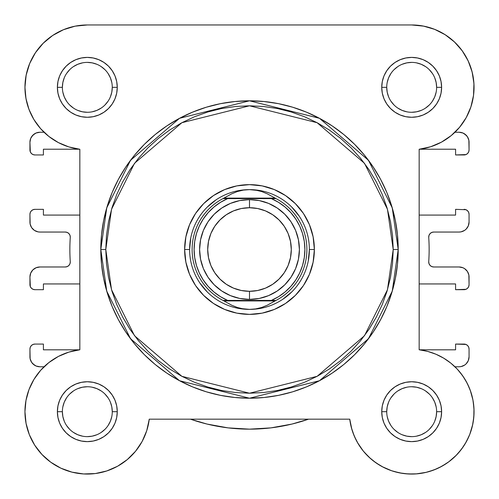 <?xml version="1.0" encoding="UTF-8"?>
<svg xmlns="http://www.w3.org/2000/svg" width="499" height="499" viewBox="0 0 499 499"><rect width="100%" height="100%" fill="white"/><g stroke="black" fill="none" stroke-linecap="round" stroke-linejoin="round"><path stroke-width="0.75" d="M423.844 26.16L411.675 24.962L87.325 24.962L75.156 26.16L63.454 29.715L52.669 35.479L43.22 43.232L35.46 52.688L29.697 63.473L26.148 75.168L24.95 87.337A62.375 62.375 0 0 1 87.325 24.962L87.288 24.962M75.38 26.116L71.482 27.008M63.878 29.541L59.506 31.512M53.243 35.098L49.064 38.074M43.875 42.59L40.219 46.457M36.109 51.74L33.202 56.331M30.239 62.207L28.243 67.34M26.478 73.609L25.499 79.085L26.478 73.609M24.975 85.516L25.093 91.616L24.975 85.516M25.692 96.925L26.958 103.05M28.512 108.108L30.919 113.965L28.512 108.108M33.339 118.587L36.851 123.983L33.339 118.587M40.02 127.993L44.037 132.247L39.92 132.247L44.037 132.247M41.111 369.796L39.359 371.817L41.111 369.796M34.824 378.011L33.084 380.887M29.753 387.686L28.73 390.299M26.029 400.136L25.73 401.845M24.962 410.353L24.975 413.54M25.723 421.499L26.241 424.325M29.235 434.411L29.828 435.87M33.932 443.942L35.66 446.636M40.644 453.055L42.44 455.007L40.644 453.055M50.349 461.924L52.089 463.159M59.456 467.494L62.375 468.86M70.265 471.686L72.517 472.285L70.265 471.686M82.896 473.907L85.41 474.038L82.896 473.907M93.631 473.744L96.825 473.339L93.631 473.744M105.389 471.393L107.173 470.825L105.389 471.393M116.822 466.652L119.236 465.28M125.873 460.727L128.318 458.706L125.873 460.727M134.942 451.982L135.684 451.09L134.942 451.982M141.622 442.388L143.02 439.775M146.145 432.446L147.099 429.514M349.774 419.347L351.901 429.514L349.749 419.172L351.396 427.724L354.221 435.964L358.157 443.736L363.147 450.878L369.079 457.252L375.841 462.741L383.301 467.239L391.31 470.644L399.724 472.909L408.369 473.975L417.077 473.832L425.678 472.472L434.005 469.927L441.902 466.253L449.206 461.506L455.78 455.793L461.494 449.225L466.234 441.914L469.915 434.024L472.459 425.691L473.813 417.089L473.963 408.382L472.896 399.736L470.632 391.328L467.22 383.313L462.729 375.853L457.24 369.092L450.859 363.16L443.717 358.176L435.951 354.234L427.712 351.415L419.16 349.768L419.547 349.811L419.16 349.768L419.16 149.263L419.16 215.081L419.16 149.263L430.649 146.756L441.465 142.14L451.227 135.572L459.573 127.295L466.222 117.589L470.931 106.811L473.532 95.346L473.938 83.589L472.129 71.968L468.168 60.897L462.199 50.761L454.433 41.928L445.152 34.705L434.673 29.36L423.383 26.073L411.675 24.962L423.383 26.073M352.862 432.465L355.98 439.775L352.855 432.452M357.378 442.388L363.316 451.09L357.378 442.388M364.058 451.982L370.682 458.706L364.058 451.982M373.127 460.727L379.764 465.28L373.127 460.727M382.178 466.652L391.827 470.825M393.611 471.393L402.175 473.339M405.369 473.744L413.59 474.038M416.104 473.907L426.483 472.285M428.735 471.686L436.625 468.86M439.544 467.494L446.911 463.159M448.651 461.924L456.56 455.007L448.651 461.924M458.356 453.055L463.34 446.636L458.356 453.055M465.068 443.942L469.172 435.87M469.765 434.411L472.759 424.325M473.277 421.499L474.025 413.54L473.277 421.499M474.038 410.353L473.27 401.845L474.038 410.353M472.971 400.136L470.27 390.299M469.247 387.686L465.916 380.887M464.176 378.011L459.641 371.817L464.176 378.011M457.889 369.796L454.963 366.777L459.08 366.777L454.963 366.777M458.98 127.993L462.149 123.983M465.661 118.587L468.081 113.965M470.488 108.108L472.042 103.05L470.488 108.108M473.308 96.925L473.907 91.616M474.025 85.516L473.501 79.085M472.522 73.609L470.757 67.34M468.761 62.207L465.798 56.331L468.761 62.207M462.891 51.74L458.781 46.457L462.891 51.74M455.125 42.59L449.936 38.08L455.125 42.59M445.757 35.098L439.494 31.512M435.122 29.541L427.518 27.008M429.14 249.512A179.64 179.64 0 0 1 428.728 261.651L429.009 263.665L430.063 265.399L431.722 266.566L433.706 266.977A4.99 4.99 0 0 1 428.728 261.651A179.64 179.64 0 0 0 428.728 237.374A4.99 4.99 0 0 1 433.706 232.047L459.08 232.047L433.706 232.047L431.722 232.465L430.063 233.632L429.009 235.366L428.728 237.374A179.64 179.64 0 0 1 429.14 249.512M65.294 232.047A4.99 4.99 0 0 1 70.272 237.374A4.99 4.99 0 0 0 70.284 237.037L69.904 235.129L68.818 233.513L67.203 232.428L65.294 232.047L39.92 232.047L37.974 231.86L34.375 230.37L31.624 227.613L30.133 224.014L29.94 214.333L29.94 222.067A9.98 9.98 0 0 0 39.92 232.047L65.294 232.047L67.203 232.428M70.272 261.651A4.99 4.99 0 0 1 65.294 266.977L39.92 266.977L65.294 266.977L67.203 266.597L68.818 265.518L69.904 263.896L70.284 261.987A4.99 4.99 0 0 0 70.272 261.651A179.64 179.64 0 0 1 70.272 237.374A179.64 179.64 0 0 0 70.272 261.651M39.92 366.777L44.037 366.777L39.92 366.777L36.103 366.023L34.375 365.1L31.624 362.343L30.133 358.744L29.94 349.063L29.94 356.797A9.98 9.98 0 0 0 39.92 366.777L36.103 366.023L32.865 363.858M43.413 344.073L34.93 344.073L43.413 344.073L43.413 349.811L43.413 344.073M79.453 349.811L43.413 349.811L79.453 349.811M34.93 289.682L43.413 289.682L43.413 283.943L79.84 283.943L79.84 349.768L79.84 283.943L43.413 283.943L43.413 289.682L34.93 289.682L33.021 289.301L31.4 288.222L30.32 286.601L29.94 276.957L29.94 284.692A4.99 4.99 0 0 0 34.93 289.682L33.021 289.301M43.413 209.343L34.93 209.343L43.413 209.343L43.413 215.081L43.413 209.343M25.973 98.59L24.95 87.337L25.973 98.59L29.004 109.468L33.951 119.617L40.65 128.717L48.871 136.452L58.358 142.583L68.793 146.899L79.84 149.263L79.84 215.081L43.413 215.081L79.84 215.081L79.84 149.263L79.84 349.768L68.793 352.132L58.358 356.448L48.871 362.573L40.65 370.314L33.951 379.408L29.004 389.563L25.973 400.441L24.95 411.687A62.375 62.375 0 0 1 79.84 349.768L68.793 352.132L58.358 356.448M79.453 149.213L43.413 149.213L43.413 154.952L34.93 154.952L33.021 154.571L31.4 153.492L30.32 151.871L29.94 142.227L29.94 149.962A4.99 4.99 0 0 0 34.93 154.952L43.413 154.952L43.413 149.213L79.453 149.213M459.08 132.247L454.963 132.247L459.08 132.247L462.897 133.008L464.625 133.932L467.376 136.682L468.867 140.281L469.06 149.962L468.68 151.871L467.6 153.492L465.979 154.571L455.587 154.952L464.07 154.952A4.99 4.99 0 0 0 469.06 149.962L469.06 142.227A9.98 9.98 0 0 0 459.08 132.247L462.897 133.008L466.135 135.173M455.587 149.213L455.587 154.952L455.587 149.213L419.547 149.213L455.587 149.213M465.979 209.723L455.587 209.343L455.587 215.081L419.16 215.081L455.587 215.081L455.587 209.343L465.979 209.723L467.6 210.809L468.68 212.424L469.06 214.333L469.06 222.067L468.299 225.891L466.135 229.128L464.625 230.37L461.026 231.86L459.08 232.047A9.98 9.98 0 0 0 469.06 222.067L468.299 225.891L467.376 227.613M433.706 266.977L459.08 266.977L462.897 267.738L464.625 268.662L467.376 271.412L468.867 275.011L469.06 284.692L468.68 286.601L467.6 288.222L465.979 289.301L455.587 289.682L464.07 289.682A4.99 4.99 0 0 0 469.06 284.692L469.06 276.957A9.98 9.98 0 0 0 459.08 266.977L433.706 266.977L431.722 266.566L430.063 265.399L429.009 263.665M455.587 283.943L455.587 289.682L455.587 283.943L419.16 283.943L455.587 283.943M451.227 135.572L441.465 142.14L430.649 146.756L419.16 149.263L419.16 349.768L419.16 283.943L419.16 349.768L427.712 351.415L435.951 354.234M469.06 356.797L469.06 349.063A4.99 4.99 0 0 0 464.07 344.073L455.587 344.073L455.587 349.811L419.547 349.811L455.587 349.811L455.587 344.073L465.979 344.453L467.6 345.539L468.68 347.154L469.06 349.063L469.06 356.797L468.299 360.621L466.135 363.858L464.625 365.1L461.026 366.59L459.08 366.777A9.98 9.98 0 0 0 469.06 356.797L468.299 360.621L466.135 363.858L464.625 365.1M29.94 276.957L30.701 273.14L32.865 269.903L36.103 267.738L39.92 266.977A9.98 9.98 0 0 0 29.94 276.957L30.701 273.14L31.624 271.412M29.94 142.227L30.701 138.41L32.865 135.173L36.103 133.008L39.92 132.247A9.98 9.98 0 0 0 29.94 142.227L30.701 138.41L31.624 136.682L34.375 133.932M292.021 424.05L308.544 419.172L292.021 424.05L270.913 427.874L249.5 429.152L228.087 427.874L206.979 424.05L190.456 419.172L206.979 424.05M31.624 362.343L30.701 360.621M29.94 349.063L30.32 347.154L31.4 345.539L33.021 344.453L34.93 344.073A4.99 4.99 0 0 0 29.94 349.063M69.904 263.896L70.284 261.987M37.974 231.86L36.103 231.293M31.624 227.613L30.701 225.891M29.94 214.333L30.32 212.424L31.4 210.809L33.021 209.723L34.93 209.343A4.99 4.99 0 0 0 29.94 214.333M36.103 133.008L37.974 132.441M467.376 136.682L468.299 138.41M464.07 209.343A4.99 4.99 0 0 1 469.06 214.333L469.06 222.067M431.722 232.465L430.063 233.632L429.009 235.366M461.026 267.171L462.897 267.738M467.376 271.412L468.299 273.14M462.897 366.023L461.026 366.59M308.544 419.172A179.64 179.64 0 0 1 190.456 419.172M436.625 87.35L436.625 87.337A24.95 24.95 0 0 0 411.675 62.387A24.95 24.95 0 0 0 386.725 87.337L381.735 87.337A29.94 29.94 0 0 1 411.675 57.397A29.94 29.94 0 0 1 441.615 87.337L436.625 87.337A24.95 24.95 0 0 1 411.675 112.287A24.95 24.95 0 0 1 386.725 87.337A24.95 24.95 0 0 1 411.675 62.387A24.95 24.95 0 0 1 436.625 87.337L436.145 82.472L434.729 77.794M112.275 411.7L112.275 411.687A24.95 24.95 0 0 0 87.325 386.737A24.95 24.95 0 0 0 62.375 411.687L57.385 411.687A29.94 29.94 0 0 1 87.325 381.747A29.94 29.94 0 0 1 117.265 411.687L112.275 411.687A24.95 24.95 0 0 1 87.325 436.637A24.95 24.95 0 0 1 62.375 411.687A24.95 24.95 0 0 1 87.325 386.737A24.95 24.95 0 0 1 112.275 411.687L111.795 406.822L110.379 402.144M386.725 411.7L386.725 411.687A24.95 24.95 0 0 0 411.675 436.637A24.95 24.95 0 0 0 436.625 411.687A24.95 24.95 0 0 0 411.675 386.737A24.95 24.95 0 0 0 386.725 411.687L381.735 411.687A29.94 29.94 0 0 1 411.675 381.747A29.94 29.94 0 0 1 441.615 411.687L436.625 411.687A24.95 24.95 0 0 1 411.675 436.637A24.95 24.95 0 0 1 386.725 411.687A24.95 24.95 0 0 1 411.675 386.737A24.95 24.95 0 0 1 436.625 411.687L436.145 416.559L434.729 421.237M62.375 87.35L62.375 87.337A24.95 24.95 0 0 0 87.325 112.287A24.95 24.95 0 0 0 112.275 87.337A24.95 24.95 0 0 0 87.325 62.387A24.95 24.95 0 0 0 62.375 87.337L57.385 87.337A29.94 29.94 0 0 1 87.325 57.397A29.94 29.94 0 0 1 117.265 87.337L112.275 87.337A24.95 24.95 0 0 1 87.325 112.287A24.95 24.95 0 0 1 62.375 87.337A24.95 24.95 0 0 1 87.325 62.387A24.95 24.95 0 0 1 112.275 87.337L111.795 92.209L110.379 96.887M314.37 249.512L309.38 249.512L314.37 249.512L313.123 262.168L309.43 274.338L303.436 285.553L295.371 295.383L285.54 303.454L274.325 309.449L262.156 313.141L249.5 314.382L236.844 313.141L224.675 309.449L213.46 303.454L203.629 295.383L195.564 285.553L189.57 274.338L185.877 262.168L184.63 249.512A64.87 64.87 0 0 1 249.5 184.642A64.87 64.87 0 0 1 314.37 249.512A64.87 64.87 0 0 1 249.5 314.382A64.87 64.87 0 0 1 184.63 249.512L185.877 236.857L189.57 224.687L195.564 213.472L203.629 203.642L213.46 195.577L224.675 189.583L236.844 185.89L249.5 184.642L262.156 185.89L274.325 189.583L285.54 195.577L295.371 203.642L303.436 213.472L309.43 224.687L313.123 236.857L314.37 249.512M189.62 249.512L184.63 249.512L189.62 249.512L190.768 237.83M100.798 249.512L106.749 291.154L130.538 338.734L179.521 380.725L249.5 398.214L319.479 380.725L368.462 338.734L392.251 291.154L398.202 249.512L393.212 249.512L387.461 289.757L364.47 335.74L317.127 376.321L249.5 393.224L181.873 376.321L134.53 335.74L111.539 289.757L105.788 249.512L100.798 249.512L101.515 234.942L103.655 220.502L107.204 206.349L112.119 192.608L118.357 179.415L125.86 166.903L134.549 155.177L144.354 144.367L155.164 134.568L166.884 125.873L179.403 118.369L192.595 112.132L206.337 107.216L220.489 103.667L234.923 101.528L249.5 100.81L264.077 101.528L278.511 103.667L292.663 107.216L306.405 112.132L319.597 118.369L332.116 125.873L343.836 134.568L354.646 144.367L364.451 155.177L373.14 166.903L380.643 179.415L386.881 192.608L391.796 206.349L395.345 220.502L397.485 234.942L398.202 249.512A148.702 148.702 0 0 1 249.5 398.214A148.702 148.702 0 0 1 100.798 249.512A148.702 148.702 0 0 1 249.5 100.81A148.702 148.702 0 0 1 398.202 249.512L397.485 264.09L395.345 278.523L391.796 292.682L386.881 306.423L380.643 319.61L373.14 332.128L364.451 343.848L354.646 354.664L343.836 364.463L332.116 373.158L319.597 380.656L306.405 386.9L292.663 391.815L278.511 395.358L264.077 397.503L249.5 398.214L234.923 397.503L220.489 395.358L206.337 391.815L192.595 386.9L179.403 380.656L166.884 373.158L155.164 364.463L144.354 354.664L134.549 343.848L125.86 332.128L118.357 319.61L112.119 306.423L107.204 292.682L103.655 278.523L101.515 264.09L100.798 249.512L105.788 249.512L106.48 263.603L108.551 277.55L111.976 291.235L116.729 304.509L122.76 317.258L130.008 329.359L138.41 340.686L147.879 351.134L158.333 360.609L169.66 369.004L181.755 376.258L194.504 382.29L207.784 387.037L221.462 390.468L235.416 392.532L249.5 393.224L263.584 392.532L277.538 390.468L291.216 387.037L304.496 382.29L317.245 376.258L329.34 369.004L340.667 360.609L351.121 351.134L360.59 340.686L368.992 329.359L376.24 317.258L382.271 304.509L387.024 291.235L390.449 277.55L392.52 263.603L393.212 249.512L392.52 235.428L390.449 221.475L387.024 207.796L382.271 194.516L376.24 181.767L368.992 169.672L360.59 158.345L351.121 147.897L340.667 138.423L329.34 130.021L317.245 122.773L304.496 116.741L291.216 111.988L277.538 108.564L263.584 106.493L249.5 105.8L235.416 106.493L221.462 108.564L207.784 111.988L194.504 116.741L181.755 122.773L169.66 130.021L158.333 138.423L147.879 147.897L138.41 158.345L130.008 169.672L122.76 181.767L116.729 194.516L111.976 207.796L108.551 221.475L106.48 235.428L105.788 249.512L111.539 209.274L134.53 163.285L181.873 122.71L249.5 105.8L317.127 122.71L364.47 163.285L387.461 209.274L393.212 249.512L398.202 249.512L392.251 207.877L368.462 160.291L319.479 118.307L249.5 100.81L179.521 118.307L130.538 160.291L106.749 207.877L100.798 249.512M135.56 451.239L142.128 441.484L146.743 430.668L149.251 419.172A62.375 62.375 0 0 1 83.576 473.95A62.375 62.375 0 0 1 24.95 411.687L26.06 423.395L29.347 434.691L34.693 445.164L41.916 454.452L50.748 462.211L60.878 468.181L71.956 472.141L83.576 473.95L95.328 473.551L106.798 470.944L117.577 466.241L127.276 459.591L135.56 451.239L142.128 441.484L146.743 430.668L149.251 419.172L349.749 419.172L351.396 427.724L354.221 435.964L358.157 443.736M386.725 87.331L386.725 87.337A24.95 24.95 0 0 0 411.675 112.287A24.95 24.95 0 0 0 436.625 87.337L441.615 87.337A29.94 29.94 0 0 1 411.675 117.277A29.94 29.94 0 0 1 381.735 87.337L382.309 81.499L384.012 75.879L386.781 70.708L390.505 66.167L395.04 62.444L400.217 59.68L405.837 57.978L411.675 57.397L417.513 57.978L423.133 59.68L428.31 62.444L432.845 66.167L436.569 70.708L439.338 75.879L441.041 81.499L441.615 87.337L441.041 93.182L439.338 98.796L436.569 103.973L432.845 108.508L428.31 112.231L423.133 115.001L417.513 116.704L411.675 117.277L405.837 116.704L400.217 115.001L395.04 112.231L390.505 108.508L386.781 103.973L384.012 98.796L382.309 93.182L381.735 87.337L386.725 87.337L387.205 92.209L388.621 96.887M62.375 411.681L62.375 411.687A24.95 24.95 0 0 0 87.325 436.637A24.95 24.95 0 0 0 112.275 411.687L117.265 411.687A29.94 29.94 0 0 1 87.325 441.627A29.94 29.94 0 0 1 57.385 411.687L57.959 405.849L59.662 400.229L62.431 395.058L66.155 390.517L70.69 386.794L75.867 384.03L81.487 382.328L87.325 381.747L93.163 382.328L98.783 384.03L103.96 386.794L108.495 390.517L112.219 395.058L114.988 400.229L116.691 405.849L117.265 411.687L116.691 417.532L114.988 423.146L112.219 428.323L108.495 432.858L103.96 436.581L98.783 439.351L93.163 441.054L87.325 441.627L81.487 441.054L75.867 439.351L70.69 436.581L66.155 432.858L62.431 428.323L59.662 423.146L57.959 417.532L57.385 411.687L62.375 411.687L62.855 416.559L64.271 421.237M436.625 411.687L441.615 411.687A29.94 29.94 0 0 1 411.675 441.627A29.94 29.94 0 0 1 381.735 411.687L382.309 405.849L384.012 400.229L386.781 395.058L390.505 390.517L395.04 386.794L400.217 384.03L405.837 382.328L411.675 381.747L417.513 382.328L423.133 384.03L428.31 386.794L432.845 390.517L436.569 395.058L439.338 400.229L441.041 405.849L441.615 411.687L441.041 417.532L439.338 423.146L436.569 428.323L432.845 432.858L428.31 436.581L423.133 439.351L417.513 441.054L411.675 441.627L405.837 441.054L400.217 439.351L395.04 436.581L390.505 432.858L386.781 428.323L384.012 423.146L382.309 417.532L381.735 411.687L386.725 411.687L387.205 406.822L388.621 402.144M112.275 87.337L117.265 87.337A29.94 29.94 0 0 1 87.325 117.277A29.94 29.94 0 0 1 57.385 87.337L57.959 81.499L59.662 75.879L62.431 70.708L66.155 66.167L70.69 62.444L75.867 59.68L81.487 57.978L87.325 57.397L93.163 57.978L98.783 59.68L103.96 62.444L108.495 66.167L112.219 70.708L114.988 75.879L116.691 81.499L117.265 87.337L116.691 93.182L114.988 98.796L112.219 103.973L108.495 108.508L103.96 112.231L98.783 115.001L93.163 116.704L87.325 117.277L81.487 116.704L75.867 115.001L70.69 112.231L66.155 108.508L62.431 103.973L59.662 98.796L57.959 93.182L57.385 87.337L62.375 87.337L62.855 82.472L64.271 77.794M473.938 83.589L473.532 95.346L470.931 106.811L466.222 117.589L459.573 127.295M472.896 399.736L473.963 408.382M473.813 417.089L472.459 425.691L469.915 434.024M434.005 469.927L425.678 472.472M417.077 473.832L408.369 473.975L399.724 472.909L391.31 470.644L383.301 467.239M369.079 457.252L363.147 450.878M34.693 445.164L29.347 434.691L26.06 423.395M25.973 400.441L29.004 389.563M40.65 370.314L48.871 362.573M68.793 146.899L58.358 142.583M40.65 128.717L33.951 119.617M29.697 63.473L35.46 52.688L43.22 43.232L52.669 35.479L63.454 29.715M199.712 282.783L207.16 291.859M237.817 308.245L249.5 309.392L243.381 308.918L237.387 307.509L231.655 305.182L222.997 300.41L227.65 300.41L220.496 296.705L213.952 291.99L208.164 286.382L203.249 279.995L199.313 272.959L196.444 265.424L194.697 257.553L194.111 249.512L194.697 241.472L196.444 233.607L199.313 226.072L203.249 219.036L208.164 212.649L213.952 207.035L220.496 202.326L227.65 198.614L271.35 198.614L278.504 202.326L285.048 207.035L290.836 212.649L295.751 219.036L299.687 226.072L302.556 233.607L304.303 241.472L304.889 249.512L304.303 257.553L302.556 265.424L299.687 272.959L295.751 279.995L290.836 286.382L285.048 291.99L278.504 296.705L271.35 300.41L227.65 300.41L276.003 300.41L275.024 300.909L223.976 300.909L275.024 300.909L267.345 305.182L261.613 307.509L255.619 308.918L249.5 309.392A59.88 59.88 0 0 0 309.38 249.512A59.88 59.88 0 0 0 249.5 189.632A59.88 59.88 0 0 1 309.38 249.512A59.88 59.88 0 0 1 249.5 309.392L243.381 308.918L237.387 307.509L231.655 305.182L222.997 300.41A57.385 57.385 0 0 1 222.997 198.614L276.003 198.614L267.345 193.849L261.613 191.522L255.619 190.107L249.5 189.632L243.381 190.107L237.387 191.522L231.655 193.849L223.976 198.115L275.024 198.115L223.976 198.115L222.997 198.614L231.655 193.849L237.387 191.522L243.381 190.107L249.5 189.632L255.619 190.107L261.613 191.522L267.345 193.849L276.003 198.614A57.385 57.385 0 0 1 276.003 300.41L267.345 305.182L261.613 307.509L255.619 308.918L249.5 309.392A59.88 59.88 0 0 1 189.62 249.512A59.88 59.88 0 0 1 249.5 189.632A59.88 59.88 0 0 0 189.62 249.512A59.88 59.88 0 0 0 249.5 309.392M282.765 299.3L291.84 291.859M308.232 261.195L309.38 249.512M299.288 216.248L291.84 207.172M261.183 190.786L249.5 189.632M216.235 199.725L207.16 207.172M87.325 24.962L411.675 24.962A62.375 62.375 0 0 1 473.938 83.589A62.375 62.375 0 0 1 419.16 149.263M66.573 425.547L69.685 429.333M73.459 432.427L77.775 434.741L82.46 436.157M87.319 436.637L92.19 436.157L96.875 434.741M101.178 432.44L104.965 429.333M108.065 425.56L110.379 421.237L111.795 416.559M108.077 397.834L104.965 394.048M101.191 390.948L96.875 388.64L92.19 387.218M87.331 386.737L82.46 387.218L77.775 388.64M73.472 390.942L69.685 394.048M66.585 397.822L64.271 402.144L62.855 406.822M66.573 73.484L69.685 69.698M73.459 66.598L77.775 64.29L82.46 62.868M87.319 62.387L92.19 62.868L96.875 64.29M101.178 66.592L104.965 69.698M108.065 73.472L110.379 77.794L111.795 82.472M108.077 101.197L104.965 104.983M101.191 108.077L96.875 110.391L92.19 111.807M87.331 112.287L82.46 111.807L77.775 110.391M73.472 108.09L69.685 104.983M66.585 101.21L64.271 96.887L62.855 92.209M390.923 397.834L394.035 394.048M397.809 390.948L402.125 388.64L406.81 387.218M411.669 386.737L416.54 387.218L421.225 388.64M425.528 390.942L429.315 394.048M432.415 397.822L434.729 402.144L436.145 406.822M432.427 425.547L429.315 429.333M425.541 432.427L421.225 434.741L416.54 436.157M411.681 436.637L406.81 436.157L402.125 434.741M397.822 432.44L394.035 429.333M390.935 425.56L388.621 421.237L387.205 416.559M390.923 101.197L394.035 104.983M397.809 108.077L402.125 110.391L406.81 111.807M411.669 112.287L416.54 111.807L421.225 110.391M425.528 108.09L429.315 104.983M432.415 101.21L434.729 96.887L436.145 92.209M432.427 73.484L429.315 69.698M425.541 66.598L421.225 64.29L416.54 62.868M411.681 62.387L406.81 62.868L402.125 64.29M397.822 66.592L394.035 69.698M390.935 73.472L388.621 77.794L387.205 82.472M419.16 349.768A62.375 62.375 0 0 1 474 414.189A62.375 62.375 0 0 1 414.176 474.013A62.375 62.375 0 0 1 349.749 419.172L149.251 419.172M79.84 349.768L79.84 149.263A62.375 62.375 0 0 1 24.95 87.337M249.5 199.612A49.9 49.9 0 0 1 299.4 249.512A49.9 49.9 0 0 1 249.5 299.412A49.9 49.9 0 0 0 299.4 249.512A49.9 49.9 0 0 0 249.5 199.612L249.5 207.721A41.797 41.797 0 0 1 291.297 249.512A41.797 41.797 0 0 1 249.5 291.31L249.5 299.412L259.237 298.458L268.593 295.614L277.226 291.004L284.786 284.798L290.992 277.238L295.601 268.612L298.439 259.249L299.4 249.512L298.439 239.782L295.601 230.419L290.992 221.793L284.786 214.227L277.226 208.027L268.593 203.411L259.237 200.573L249.5 199.612L239.763 200.573L230.407 203.411L221.774 208.027L214.214 214.227L208.008 221.793L203.399 230.419L200.561 239.782L199.6 249.512L200.561 259.249L203.399 268.612L208.008 277.238L214.214 284.798L221.774 291.004L230.407 295.614L239.763 298.458L249.5 299.412L249.5 291.31L241.348 290.505L233.507 288.129L226.278 284.268L219.947 279.072L214.745 272.735L210.884 265.512L208.507 257.671L207.703 249.512L208.507 241.36L210.884 233.52L214.745 226.297L219.947 219.959L226.278 214.763L233.507 210.902L241.348 208.52L249.5 207.721L257.652 208.52L265.493 210.902L272.722 214.763L279.053 219.959L284.255 226.297L288.116 233.52L290.493 241.36L291.297 249.512L290.493 257.671L288.116 265.512L284.255 272.735L279.053 279.072L272.722 284.268L265.493 288.129L257.652 290.505L249.5 291.31A41.797 41.797 0 0 1 207.703 249.512A41.797 41.797 0 0 1 249.5 207.721L249.5 199.612A49.9 49.9 0 0 0 199.6 249.512A49.9 49.9 0 0 0 249.5 299.412A49.9 49.9 0 0 1 199.6 249.512A49.9 49.9 0 0 1 249.5 199.612M222.997 198.614A57.385 57.385 0 0 0 222.997 300.41L227.65 300.41A55.389 55.389 0 0 1 227.65 198.614L224.856 198.614M276.003 300.41A57.385 57.385 0 0 0 276.003 198.614L271.35 198.614A55.389 55.389 0 0 1 271.35 300.41L274.144 300.41M226.297 198.614L224.968 198.614L226.297 198.614M272.704 300.41L274.032 300.41L272.704 300.41"/></g></svg>
